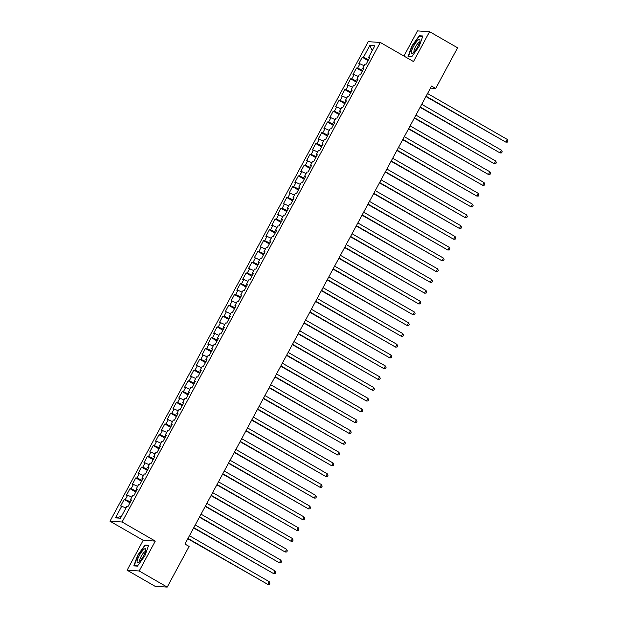 <?xml version="1.0" encoding="UTF-8"?>
<svg xmlns="http://www.w3.org/2000/svg" width="618" height="618" viewBox="0 0 618 618"><rect width="100%" height="100%" fill="white"/><g stroke="black" fill="none" stroke-linecap="round" stroke-linejoin="round"><path stroke-width="0.93" d="M127.107 570.198L139.197 570.978L155.288 541.098L143.198 540.317L127.107 570.198L155.118 586.32L167.208 587.1L189.108 546.436L184.96 544.049L431.549 86.08L435.698 88.467L457.59 47.802L429.58 31.68L417.49 30.9L403.94 56.06M143.198 540.317L109.996 521.213L368.204 41.669L380.294 42.449L122.086 521.994L109.996 521.213M372.221 50.661L369.819 45.454L363.43 57.319L362.272 57.242L358.788 63.716L359.946 63.793L357.621 68.104L356.462 68.034L352.978 74.5L354.137 74.577L351.812 78.895L350.653 78.818L347.169 85.292L348.328 85.361L346.003 89.68L344.844 89.602L341.36 96.076L342.519 96.153L340.201 100.464L339.035 100.386L335.551 106.86L336.717 106.937L334.392 111.248L333.233 111.178L329.749 117.644L330.908 117.721L328.583 122.04L327.424 121.962L323.94 128.436L325.099 128.505L322.774 132.824L321.615 132.746L318.131 139.22L319.29 139.297L316.964 143.608L315.806 143.53L312.322 150.004L313.481 150.081L311.163 154.392L310.004 154.322L306.513 160.788L307.679 160.865L305.354 165.184L304.195 165.106L300.711 171.58L301.87 171.649L299.545 175.968L298.386 175.891L294.902 182.364L296.061 182.441L293.735 186.752L292.577 186.675L289.093 193.148L290.251 193.225L287.934 197.536L286.767 197.466L283.283 203.932L284.442 204.01L282.125 208.32L280.966 208.251L277.474 214.716L278.641 214.794L276.316 219.112L275.157 219.035L271.673 225.508L272.832 225.578L270.506 229.896L269.348 229.819L265.864 236.292L267.022 236.37L264.697 240.68L263.538 240.603L260.054 247.076L261.213 247.154L258.896 251.464L257.729 251.395L254.245 257.861L255.404 257.938L253.086 262.256L251.928 262.179L248.444 268.652L249.602 268.722L247.277 273.04L246.119 272.963L242.635 279.436L243.793 279.514L241.468 283.824L240.309 283.747L236.825 290.221L237.984 290.298L235.659 294.608L234.5 294.539L231.016 301.005L232.175 301.082L229.857 305.4L228.691 305.323L225.207 311.796L226.366 311.866L224.048 316.184L222.889 316.107L219.405 322.581L220.564 322.658L218.239 326.968L217.08 326.891L213.596 333.365L214.755 333.442L212.43 337.752L211.271 337.683L207.787 344.149L208.946 344.226L206.621 348.544L205.462 348.467L201.978 354.941L203.137 355.01L200.819 359.328L199.653 359.251L196.169 365.725L197.335 365.794L195.01 370.112L193.851 370.035L190.367 376.509L191.526 376.586L189.201 380.897L188.042 380.819L184.558 387.293L185.717 387.37L183.392 391.681L182.233 391.611L178.749 398.077L179.908 398.154L177.582 402.472L176.424 402.395L172.94 408.869L174.098 408.938L171.781 413.257L170.614 413.179L167.13 419.653L168.297 419.73L165.972 424.041L164.813 423.963L161.329 430.437L162.488 430.514L160.162 434.825L159.004 434.755L155.52 441.221L156.678 441.298L154.353 445.617L153.194 445.539L149.71 452.013L150.869 452.082L148.544 456.401L147.385 456.323L143.901 462.797L145.06 462.874L142.743 467.185L141.576 467.108L138.092 473.581L139.259 473.658L136.933 477.969L135.775 477.899L132.291 484.365L133.449 484.442L131.124 488.761L129.965 488.683L126.481 495.157L127.64 495.227L125.315 499.545L124.156 499.468L120.672 505.941L126.018 507.911M369.819 45.454L374.848 45.778L368.459 57.644L369.294 58.324M121.414 516.47L115.442 517.876L120.479 518.208L126.868 506.343L128.026 506.412L131.51 499.947L130.352 499.869L132.669 495.551L133.836 495.628L137.32 489.155L136.153 489.085L138.478 484.767L139.637 484.844L143.121 478.371L141.962 478.293L144.288 473.983L145.446 474.06L148.93 467.587L147.772 467.509L150.097 463.199L151.256 463.268L154.739 456.802L153.581 456.725L155.906 452.407L157.065 452.484L160.549 446.011L159.39 445.941L161.707 441.623L162.874 441.7L166.358 435.226L165.191 435.157L167.517 430.839L168.675 430.916L172.159 424.442L171.001 424.365L173.326 420.055L174.485 420.132L177.969 413.658L176.81 413.581L179.135 409.27L180.294 409.34L183.778 402.874L182.619 402.797L184.944 398.479L186.103 398.556L189.587 392.082L188.428 392.013L190.746 387.695L191.904 387.772L195.396 381.298L194.23 381.221L196.555 376.91L197.714 376.988L201.198 370.514L200.039 370.437L202.364 366.126L203.523 366.196L207.007 359.73L205.848 359.653L208.173 355.335L209.332 355.412L212.816 348.938L211.657 348.869L213.982 344.55L215.141 344.628L218.625 338.154L217.466 338.077L219.784 333.766L220.943 333.844L224.434 327.37L223.268 327.293L225.593 322.982L226.752 323.052L230.236 316.586L229.077 316.509L231.402 312.19L232.561 312.268L236.045 305.794L234.886 305.725L237.212 301.406L238.37 301.484L241.854 295.01L240.696 294.933L243.013 290.622L244.18 290.699L247.663 284.226L246.505 284.149L248.822 279.838L249.981 279.908L253.473 273.442L252.306 273.365L254.631 269.054L255.79 269.124L259.274 262.658L258.115 262.58L260.441 258.262L261.599 258.339L265.083 251.866L263.925 251.796L266.25 247.478L267.409 247.555L270.893 241.082L269.734 241.005L272.051 236.694L273.218 236.771L276.702 230.298L275.543 230.22L277.861 225.91L279.019 225.979L282.503 219.514L281.344 219.436L283.67 215.118L284.828 215.195L288.312 208.722L287.154 208.652L289.479 204.334L290.638 204.411L294.122 197.938L292.963 197.86L295.288 193.55L296.447 193.627L299.931 187.154L298.772 187.076L301.09 182.766L302.256 182.835L305.74 176.369L304.574 176.292L306.899 171.974L308.058 172.051L311.542 165.578L310.383 165.508L312.708 161.19L313.867 161.267L317.351 154.794L316.192 154.716L318.517 150.406L319.676 150.483L323.16 144.009L322.001 143.932L324.326 139.622L325.485 139.691L328.969 133.225L327.81 133.148L330.128 128.83L331.294 128.907L334.778 122.434L333.612 122.364L335.937 118.046L337.096 118.123L340.58 111.649L339.421 111.58L341.746 107.262L342.905 107.339L346.389 100.865L345.23 100.788L347.555 96.478L348.714 96.555L352.198 90.081L351.039 90.004L353.365 85.693L354.523 85.763L358.007 79.297L356.849 79.22L359.166 74.902L360.333 74.979L363.817 68.505L362.65 68.436L364.975 64.117L366.134 64.195L369.618 57.721L368.459 57.644M115.442 517.876L121.831 506.018M125.315 499.545L130.468 501.878M127.64 495.227L131.827 497.127M131.124 488.761L136.277 491.094M133.449 484.442L137.636 486.343M130.352 499.869L131.186 500.549M136.933 477.969L142.086 480.302M139.259 473.658L143.438 475.551M136.153 489.085L136.995 489.757M142.743 467.185L147.887 469.518M145.06 462.874L149.247 464.767M141.962 478.293L142.797 478.973M148.544 456.401L153.697 458.734M150.869 452.082L155.056 453.983M147.772 467.509L148.606 468.189M154.353 445.617L159.506 447.95M156.678 441.298L160.865 443.199M153.581 456.725L154.415 457.405M160.162 434.825L165.315 437.165M162.488 430.514L166.675 432.407M159.39 445.941L160.224 446.613M165.972 424.041L171.124 426.374M168.297 419.73L172.476 421.623M165.191 435.157L166.033 435.829M171.781 413.257L176.926 415.59M174.098 408.938L178.285 410.839M171.001 424.365L171.835 425.045M177.582 402.472L182.735 404.805M179.908 398.154L184.094 400.055M176.81 413.581L177.644 414.261M183.392 391.681L188.544 394.021M185.717 387.37L189.904 389.27M182.619 402.797L183.453 403.469M189.201 380.897L194.353 383.23M191.526 376.586L195.713 378.479M188.428 392.013L189.262 392.685M195.01 370.112L200.162 372.445M197.335 365.794L201.514 367.695M194.23 381.221L195.072 381.901M200.819 359.328L205.964 361.661M203.137 355.01L207.324 356.91M200.039 370.437L200.873 371.117M206.621 348.544L211.773 350.877M208.946 344.226L213.133 346.126M205.848 359.653L206.682 360.333M212.43 337.752L217.582 340.085M214.755 333.442L218.942 335.335M211.657 348.869L212.492 349.541M218.239 326.968L223.392 329.301M220.564 322.658L224.751 324.55M217.466 338.077L218.301 338.757M224.048 316.184L229.201 318.517M226.366 311.866L230.553 313.766M223.268 327.293L224.11 327.973M229.857 305.4L235.002 307.733M232.175 301.082L236.362 302.982M229.077 316.509L229.911 317.188M235.659 294.608L240.811 296.949M237.984 290.298L242.171 292.19M234.886 305.725L235.721 306.397M241.468 283.824L246.621 286.157M243.793 279.514L247.98 281.406M240.696 294.933L241.53 295.613M247.277 273.04L252.43 275.373M249.602 268.722L253.789 270.622M246.505 284.149L247.339 284.828M253.086 262.256L258.239 264.589M255.404 257.938L259.591 259.838M252.306 273.365L253.148 274.044M258.896 251.464L264.041 253.805M261.213 247.154L265.4 249.046M258.115 262.58L258.95 263.253M264.697 240.68L269.85 243.013M267.022 236.37L271.209 238.262M263.925 251.796L264.759 252.468M270.506 229.896L275.659 232.229M272.832 225.578L277.019 227.478M269.734 241.005L270.568 241.684M276.316 219.112L281.468 221.445M278.641 214.794L282.828 216.694M275.543 230.22L276.377 230.9M282.125 208.32L287.27 210.661M284.442 204.01L288.629 205.91M281.344 219.436L282.179 220.116M287.934 197.536L293.079 199.869M290.251 193.225L294.438 195.118M287.154 208.652L287.988 209.324M293.735 186.752L298.888 189.085M296.061 182.441L300.248 184.334M292.963 197.86L293.797 198.54M299.545 175.968L304.697 178.301M301.87 171.649L306.057 173.55M298.772 187.076L299.606 187.756M305.354 165.184L310.506 167.517M307.679 160.865L311.858 162.766M304.574 176.292L305.416 176.972M311.163 154.392L316.308 156.725M313.481 150.081L317.667 151.974M310.383 165.508L311.217 166.18M316.964 143.608L322.117 145.941M319.29 139.297L323.477 141.19M316.192 154.716L317.026 155.396M322.774 132.824L327.926 135.157M325.099 128.505L329.286 130.406M322.001 143.932L322.835 144.612M328.583 122.04L333.735 124.372M330.908 117.721L335.095 119.622M327.81 133.148L328.645 133.828M334.392 111.248L339.545 113.588M336.717 106.937L340.897 108.83M333.612 122.364L334.454 123.036M340.201 100.464L345.346 102.797M342.519 96.153L346.706 98.046M339.421 111.58L340.255 112.252M346.003 89.68L351.155 92.012M348.328 85.361L352.515 87.262M345.23 100.788L346.065 101.468M351.812 78.895L356.965 81.228M354.137 74.577L358.324 76.477M351.039 90.004L351.874 90.684M357.621 68.104L362.774 70.444M359.946 63.793L364.133 65.693M356.849 79.22L357.683 79.892M363.43 57.319L368.583 59.652M362.65 68.436L363.492 69.108M139.197 570.978L167.208 587.1M380.294 42.449L413.496 61.561L429.58 31.68M155.288 541.098L122.086 521.994M430.445 88.127L435.698 88.467M411.681 56.81L419.104 46.52L422.89 35.991L419.243 35.759L411.82 46.049L408.035 56.578L411.681 56.81M148.652 545.3L145.014 545.068L137.59 555.358L133.805 565.887L137.443 566.119L144.867 555.829L148.652 545.3M362.272 57.242L368.081 60.587M356.462 68.034L362.272 71.371M350.653 78.818L356.462 82.163M344.844 89.602L350.653 92.947M339.035 100.386L344.844 103.731M333.233 111.178L339.043 114.515M327.424 121.962L333.233 125.307M321.615 132.746L327.424 136.091M315.806 143.53L321.615 146.875M310.004 154.322L315.806 157.66M304.195 165.106L310.004 168.451M298.386 175.891L304.195 179.235M292.577 186.675L298.386 190.02M286.767 197.466L292.577 200.804M280.966 208.251L286.767 211.595M275.157 219.035L280.966 222.38M269.348 229.819L275.157 233.164M263.538 240.603L269.348 243.948M257.729 251.395L263.538 254.732M251.928 262.179L257.729 265.524M246.119 272.963L251.928 276.308M240.309 283.747L246.119 287.092M234.5 294.539L240.309 297.876M228.691 305.323L234.5 308.668M222.889 316.107L228.691 319.452M217.08 326.891L222.889 330.236M211.271 337.683L217.08 341.02M205.462 348.467L211.271 351.812M199.653 359.251L205.462 362.596M193.851 370.035L199.66 373.38M188.042 380.819L193.851 384.164M182.233 391.611L188.042 394.948M176.424 402.395L182.233 405.74M170.614 413.179L176.424 416.524M164.813 423.963L170.622 427.308M159.004 434.755L164.813 438.092M153.194 445.539L159.004 448.884M147.385 456.323L153.194 459.668M141.576 467.108L147.385 470.452M135.775 477.899L141.584 481.237M129.965 488.683L135.775 492.028M124.156 499.468L129.965 502.813M420.109 36.253L419.243 35.759M145.871 545.563L145.014 545.068M425.91 96.547L505.879 142.155L426.088 96.223M507.332 139.459L508.004 141.028L507.424 142.101L505.879 142.155L507.332 139.459L427.54 93.527M420.109 107.331L500.07 152.94L420.279 107.014M501.522 150.244L502.195 151.812L501.615 152.893L500.07 152.94L501.522 150.244L421.731 104.311M414.299 118.115L494.269 163.724L414.469 117.799M495.721 161.028L496.385 162.596L495.806 163.677L494.269 163.724L495.721 161.028L415.922 115.102M413.465 52.545A8.019 1.924 -60.1 0 0 420.001 40.533A8.019 1.924 -60.1 0 0 417.876 40.263A8.019 1.924 -60.1 0 0 412.183 49.162A8.019 1.924 -60.1 0 0 412.77 53.094A8.019 1.924 -60.1 0 0 413.465 52.545M419.622 42.348A5.485 1.313 -60.1 0 0 418.409 42.905A5.485 1.313 -60.1 0 0 414.964 47.957A5.485 1.313 -60.1 0 0 414.145 51.858M411.835 56.593L408.475 56.377L412.144 46.172L419.336 36.207L422.735 36.423M408.923 56.632L408.475 56.377M139.228 561.855A8.019 1.924 -60.1 0 0 145.763 549.842A8.019 1.924 -60.1 0 0 143.639 549.572A8.019 1.924 -60.1 0 0 137.945 558.471A8.019 1.924 -60.1 0 0 138.532 562.403A8.019 1.924 -60.1 0 0 139.228 561.855M145.384 551.658A5.485 1.313 -60.1 0 0 144.172 552.214A5.485 1.313 -60.1 0 0 140.734 557.266A5.485 1.313 -60.1 0 0 139.915 561.167M137.605 565.903L134.237 565.686L137.907 555.482L145.099 545.516L148.498 545.733M134.685 565.941L134.237 565.686M408.49 128.899L488.459 174.508L408.66 128.583M489.912 171.812L490.576 173.388L489.997 174.461L488.459 174.508L489.912 171.812L410.113 125.887M402.681 139.683L482.65 185.3L402.851 139.367M484.103 182.604L484.775 184.172L484.188 185.245L482.65 185.3L484.103 182.604L404.303 136.671M396.872 150.475L476.841 196.084L397.05 150.151M478.293 193.388L478.965 194.956L478.386 196.037L476.841 196.084L478.293 193.388L398.502 147.455M391.07 161.259L471.04 206.868L391.24 160.943M472.484 204.172L473.156 205.74L472.577 206.821L471.04 206.868L472.484 204.172L392.693 158.247M385.261 172.043L465.23 217.652L385.431 171.727M466.683 214.956L467.347 216.532L466.768 217.606L465.23 217.652L466.683 214.956L386.883 169.031M379.452 182.828L459.421 228.444L379.622 182.511M460.873 225.748L461.538 227.316L460.958 228.39L459.421 228.444L460.873 225.748L381.074 179.815M373.643 193.619L453.612 239.228L373.813 193.295M455.064 236.532L455.736 238.1L455.149 239.181L453.612 239.228L455.064 236.532L375.265 190.599M367.834 204.404L447.803 250.012L368.011 204.087M449.255 247.316L449.927 248.884L449.348 249.966L447.803 250.012L449.255 247.316L369.464 201.391M362.032 215.188L442.001 260.796L362.202 214.871M443.446 258.1L444.118 259.668L443.539 260.75L442.001 260.796L443.446 258.1L363.654 212.175M356.223 225.972L436.192 271.588L356.393 225.655M437.644 268.892L438.309 270.46L437.729 271.534L436.192 271.588L437.644 268.892L357.845 222.959M350.414 236.764L430.383 282.372L350.584 236.439M431.835 279.676L432.5 281.244L431.92 282.326L430.383 282.372L431.835 279.676L352.036 233.743M344.605 247.548L424.574 293.156L344.774 247.231M426.026 290.46L426.698 292.028L426.111 293.11L424.574 293.156L426.026 290.46L346.227 244.535M338.795 258.332L418.765 303.94L338.973 258.015M420.217 301.244L420.889 302.812L420.31 303.894L418.765 303.94L420.217 301.244L340.425 255.319M332.994 269.116L412.963 314.732L333.164 268.799M414.415 312.028L415.08 313.604L414.5 314.678L412.963 314.732L414.415 312.028L334.616 266.103M327.185 279.908L407.154 325.516L327.355 279.583M408.606 322.82L409.27 324.388L408.691 325.462L407.154 325.516L408.606 322.82L328.807 276.887M321.375 290.692L401.345 336.3L321.545 290.375M402.797 333.604L403.461 335.172L402.882 336.254L401.345 336.3L402.797 333.604L322.998 287.671M315.566 301.476L395.535 347.084L315.736 301.159M396.988 344.388L397.66 345.956L397.073 347.038L395.535 347.084L396.988 344.388L317.188 298.463M309.757 312.26L389.726 357.868L309.935 311.943M391.179 355.172L391.851 356.748L391.271 357.822L389.726 357.868L391.179 355.172L311.387 309.247M303.956 323.044L383.925 368.66L304.126 322.727M385.377 365.964L386.041 367.532L385.462 368.606L383.925 368.66L385.377 365.964L305.578 320.031M298.146 333.836L378.116 379.444L298.316 333.511M379.568 376.748L380.232 378.316L379.653 379.398L378.116 379.444L379.568 376.748L299.769 330.815M292.337 344.62L372.306 390.228L292.507 344.303M373.759 387.532L374.423 389.101L373.844 390.182L372.306 390.228L373.759 387.532L293.959 341.607M286.528 355.404L366.497 401.012L286.698 355.087M367.949 398.316L368.622 399.885L368.034 400.966L366.497 401.012L367.949 398.316L288.15 352.391M280.719 366.188L360.688 411.804L280.896 365.871M362.14 409.108L362.812 410.676L362.233 411.75L360.688 411.804L362.14 409.108L282.349 363.175M274.917 376.98L354.886 422.588L275.087 376.656M356.339 419.892L357.003 421.461L356.424 422.542L354.886 422.588L356.339 419.892L276.54 373.96M269.108 387.764L349.077 433.373L269.278 387.447M350.53 430.676L351.194 432.245L350.615 433.326L349.077 433.373L350.53 430.676L270.73 384.751M263.299 398.548L343.268 444.157L263.469 398.231M344.72 441.461L345.385 443.029L344.805 444.11L343.268 444.157L344.72 441.461L264.921 395.535M257.49 409.332L337.459 454.948L257.667 409.016M338.911 452.245L339.583 453.821L338.996 454.894L337.459 454.948L338.911 452.245L259.112 406.32M251.688 420.124L331.65 465.733L251.858 419.8M333.102 463.036L333.774 464.605L333.195 465.686L331.65 465.733L333.102 463.036L253.31 417.104M245.879 430.908L325.848 476.517L246.049 430.591M327.301 473.821L327.965 475.389L327.385 476.47L325.848 476.517L327.301 473.821L247.501 427.888M240.07 441.692L320.039 487.301L240.24 441.376M321.491 484.605L322.156 486.173L321.576 487.254L320.039 487.301L321.491 484.605L241.692 438.68M234.261 452.476L314.23 498.085L234.431 452.16M315.682 495.389L316.346 496.965L315.767 498.038L314.23 498.085L315.682 495.389L235.883 449.464M228.451 463.261L308.421 508.877L228.629 462.944M309.873 506.181L310.545 507.749L309.966 508.823L308.421 508.877L309.873 506.181L230.081 460.248M222.65 474.052L302.611 519.661L222.82 473.728M304.064 516.965L304.736 518.533L304.156 519.614L302.611 519.661L304.064 516.965L224.272 471.032M216.841 484.836L296.81 530.445L217.011 484.52M298.262 527.749L298.927 529.317L298.347 530.399L296.81 530.445L298.262 527.749L218.463 481.824M211.032 495.621L291.001 541.229L211.201 495.304M292.453 538.533L293.117 540.109L292.538 541.183L291.001 541.229L292.453 538.533L212.654 492.608M205.222 506.405L285.192 552.021L205.392 506.088M286.644 549.325L287.316 550.893L286.729 551.967L285.192 552.021L286.644 549.325L206.845 503.392M199.413 517.196L279.382 562.805L199.591 516.872M280.835 560.109L281.507 561.677L280.927 562.759L279.382 562.805L280.835 560.109L201.043 514.176M193.612 527.981L273.573 573.589L193.782 527.664M275.025 570.893L275.698 572.461L275.118 573.543L273.573 573.589L275.025 570.893L195.234 524.968M187.802 538.765L267.772 584.373L187.972 538.448M269.224 581.677L269.888 583.245L269.309 584.327L267.772 584.373L269.224 581.677L189.425 535.752"/></g></svg>

